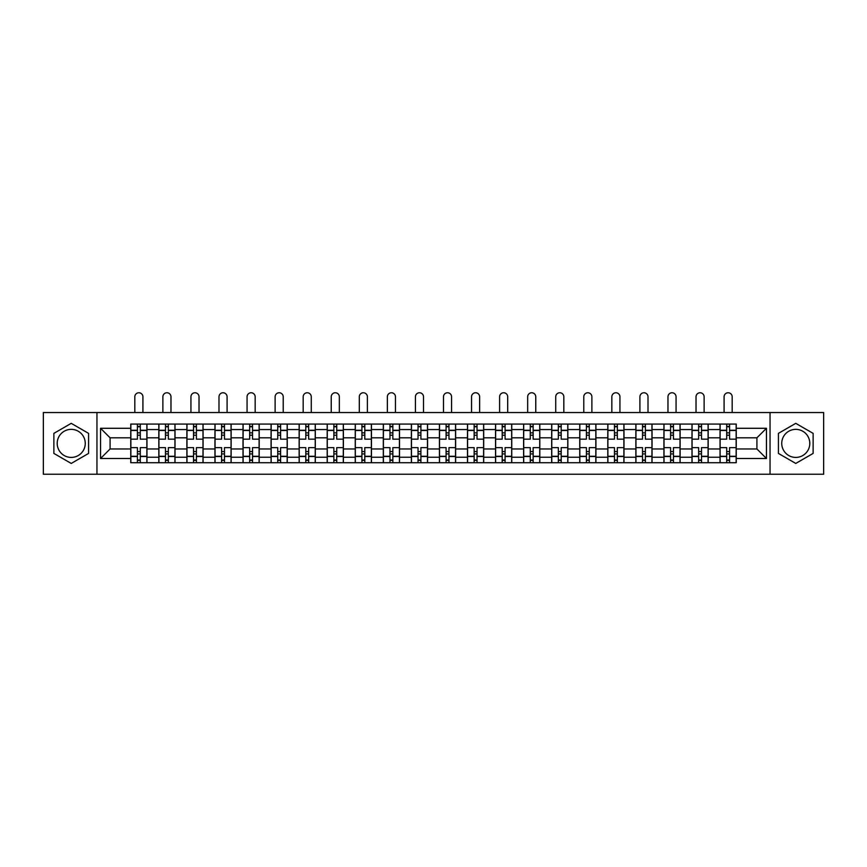 <?xml version="1.0" encoding="UTF-8"?>
<svg xmlns="http://www.w3.org/2000/svg" width="867" height="867" viewBox="0 0 867 867"><rect width="100%" height="100%" fill="white"/><g stroke="black" fill="none" stroke-linecap="round" stroke-linejoin="round"><path stroke-width="1.3" d="M71.235 457.418A14.035 14.035 0 0 1 57.2 443.395A14.035 14.035 0 0 1 71.235 429.36A14.035 14.035 0 0 1 85.259 443.395A14.035 14.035 0 0 1 71.235 457.418M795.765 457.418A14.035 14.035 0 0 1 781.741 443.395A14.035 14.035 0 0 1 795.765 429.36A14.035 14.035 0 0 1 809.8 443.395A14.035 14.035 0 0 1 795.765 457.418M770.048 474.238L823.65 474.238L823.65 412.54L43.35 412.54L43.35 474.238L770.048 474.238L770.048 412.54M158.834 462.729L158.834 429.544L146.957 429.544L146.957 462.729M146.957 429.544L146.957 424.061M158.834 429.544L158.834 424.061M175.015 424.061L175.015 462.729M186.893 462.729L186.893 424.061M203.084 424.061L203.084 462.729M214.951 462.729L214.951 424.061M231.142 424.061L231.142 462.729M243.009 462.729L243.009 424.061M259.2 424.061L259.2 462.729M271.068 462.729L271.068 424.061M287.259 424.061L287.259 462.729M299.137 462.729L299.137 424.061M315.317 424.061L315.317 462.729M327.195 462.729L327.195 424.061M343.386 424.061L343.386 462.729M355.253 462.729L355.253 424.061M371.444 424.061L371.444 462.729M383.312 462.729L383.312 424.061M399.503 424.061L399.503 462.729M411.381 462.729L411.381 424.061M427.561 424.061L427.561 462.729M439.439 462.729L439.439 424.061M455.619 424.061L455.619 462.729M467.497 462.729L467.497 424.061M483.688 424.061L483.688 462.729M495.556 462.729L495.556 424.061M511.747 424.061L511.747 462.729M523.614 462.729L523.614 424.061M539.805 424.061L539.805 462.729M551.683 462.729L551.683 424.061M567.863 424.061L567.863 462.729M579.741 462.729L579.741 424.061M595.932 424.061L595.932 462.729M607.8 462.729L607.8 424.061M623.991 424.061L623.991 462.729M635.858 462.729L635.858 424.061M652.049 424.061L652.049 462.729M663.916 462.729L663.916 424.061M680.107 424.061L680.107 462.729M691.985 462.729L691.985 424.061M708.166 424.061L708.166 462.729M720.043 462.729L720.043 424.061M720.043 448.965L708.166 448.965M691.985 448.965L680.107 448.965M663.916 448.965L652.049 448.965M635.858 448.965L623.991 448.965M607.8 448.965L595.932 448.965M579.741 448.965L567.863 448.965M551.683 448.965L539.805 448.965M523.614 448.965L511.747 448.965M495.556 448.965L483.688 448.965M467.497 448.965L455.619 448.965M439.439 448.965L427.561 448.965M411.381 448.965L399.503 448.965M383.312 448.965L371.444 448.965M355.253 448.965L343.386 448.965M327.195 448.965L315.317 448.965M299.137 448.965L287.259 448.965M271.068 448.965L259.2 448.965M243.009 448.965L231.142 448.965M214.951 448.965L203.084 448.965M186.893 448.965L175.015 448.965M158.834 448.965L146.957 448.965M720.043 437.813L708.166 437.813M691.985 437.813L680.107 437.813M663.916 437.813L652.049 437.813M635.858 437.813L623.991 437.813M607.8 437.813L595.932 437.813M579.741 437.813L567.863 437.813M551.683 437.813L539.805 437.813M523.614 437.813L511.747 437.813M495.556 437.813L483.688 437.813M467.497 437.813L455.619 437.813M439.439 437.813L427.561 437.813M411.381 437.813L399.503 437.813M383.312 437.813L371.444 437.813M355.253 437.813L343.386 437.813M327.195 437.813L315.317 437.813M299.137 437.813L287.259 437.813M271.068 437.813L259.2 437.813M243.009 437.813L231.142 437.813M214.951 437.813L203.084 437.813M186.893 437.813L175.015 437.813M158.834 437.813L146.957 437.813M110.087 448.965L130.765 448.965L130.765 437.813L110.087 437.813L110.087 448.965L100.55 458.502L100.55 428.287L130.765 428.287L130.765 437.813M736.235 437.813L736.235 448.965L756.913 448.965L756.913 437.813L736.235 437.813L736.235 424.061L130.765 424.061L130.765 428.287M736.235 428.287L766.45 428.287L766.45 458.502L736.235 458.502L736.235 448.965M130.765 448.965L130.765 462.729L736.235 462.729L736.235 458.502M130.765 458.502L100.55 458.502M96.952 474.238L96.952 412.54M88.586 433.37L71.235 423.345L53.873 433.37L53.873 453.419L71.235 463.433L88.586 453.419L88.586 433.37M813.127 433.37L795.765 423.345L778.414 433.37L778.414 453.419L795.765 463.433L813.127 453.419L813.127 433.37M140.302 460.03L137.419 460.03M137.419 426.759L140.302 426.759M168.361 460.03L165.489 460.03M165.489 426.759L168.361 426.759M196.419 460.03L193.547 460.03M193.547 426.759L196.419 426.759M224.488 460.03L221.605 460.03M221.605 426.759L224.488 426.759M252.546 460.03L249.663 460.03M249.663 426.759L252.546 426.759M280.605 460.03L277.733 460.03M277.733 426.759L280.605 426.759M308.663 460.03L305.791 460.03M305.791 426.759L308.663 426.759M336.732 460.03L333.849 460.03M333.849 426.759L336.732 426.759M364.79 460.03L361.907 460.03M361.907 426.759L364.79 426.759M392.849 460.03L389.966 460.03M389.966 426.759L392.849 426.759M420.907 460.03L418.035 460.03M418.035 426.759L420.907 426.759M448.965 460.03L446.093 460.03M446.093 426.759L448.965 426.759M477.034 460.03L474.151 460.03M474.151 426.759L477.034 426.759M505.093 460.03L502.21 460.03M502.21 426.759L505.093 426.759M533.151 460.03L530.268 460.03M530.268 426.759L533.151 426.759M561.209 460.03L558.337 460.03M558.337 426.759L561.209 426.759M589.267 460.03L586.395 460.03M586.395 426.759L589.267 426.759M617.337 460.03L614.454 460.03M614.454 426.759L617.337 426.759M645.395 460.03L642.512 460.03M642.512 426.759L645.395 426.759M673.453 460.03L670.581 460.03M670.581 426.759L673.453 426.759M701.511 460.03L698.639 460.03M698.639 426.759L701.511 426.759M729.581 460.03L726.698 460.03M726.698 426.759L729.581 426.759M100.55 428.287L110.087 437.813M756.913 448.965L766.45 458.502M756.913 437.813L766.45 428.287M146.87 462.729L146.87 439.168L140.302 439.168L140.302 424.061M137.419 424.061L137.419 439.168L130.863 439.168L130.863 424.061M142.914 412.54L142.914 396.804A4.042 4.042 0 0 0 138.861 392.762A4.042 4.042 0 0 0 134.819 396.804L134.819 412.54M146.87 439.168L146.87 424.061M130.863 462.729L130.863 447.621L137.419 447.621L137.419 462.729M140.302 462.729L140.302 447.621L146.87 447.621M137.419 435.212L140.302 435.212M130.863 447.621L130.863 439.168M140.302 451.577L137.419 451.577M140.302 460.388L137.419 460.388M137.419 453.918L140.302 453.918M140.302 432.871L137.419 432.871M137.419 426.391L140.302 426.391M174.928 462.729L174.928 439.168L168.361 439.168L168.361 424.061M165.489 424.061L165.489 439.168L158.921 439.168L158.921 424.061M170.972 412.54L170.972 396.804A4.042 4.042 0 0 0 166.919 392.762A4.042 4.042 0 0 0 162.877 396.804L162.877 412.54M174.928 439.168L174.928 424.061M158.921 462.729L158.921 447.621L165.489 447.621L165.489 462.729M168.361 462.729L168.361 447.621L174.928 447.621M165.489 435.212L168.361 435.212M158.921 447.621L158.921 439.168M168.361 451.577L165.489 451.577M168.361 460.388L165.489 460.388M165.489 453.918L168.361 453.918M168.361 432.871L165.489 432.871M165.489 426.391L168.361 426.391M202.986 462.729L202.986 439.168L196.419 439.168L196.419 424.061M193.547 424.061L193.547 439.168L186.979 439.168L186.979 424.061M199.031 412.54L199.031 396.804A4.042 4.042 0 0 0 194.988 392.762A4.042 4.042 0 0 0 190.935 396.804L190.935 412.54M202.986 439.168L202.986 424.061M186.979 462.729L186.979 447.621L193.547 447.621L193.547 462.729M196.419 462.729L196.419 447.621L202.986 447.621M193.547 435.212L196.419 435.212M186.979 447.621L186.979 439.168M196.419 451.577L193.547 451.577M196.419 460.388L193.547 460.388M193.547 453.918L196.419 453.918M196.419 432.871L193.547 432.871M193.547 426.391L196.419 426.391M231.055 462.729L231.055 439.168L224.488 439.168L224.488 424.061M221.605 424.061L221.605 439.168L215.038 439.168L215.038 424.061M227.089 412.54L227.089 396.804A4.042 4.042 0 0 0 223.047 392.762A4.042 4.042 0 0 0 218.993 396.804L218.993 412.54M231.055 439.168L231.055 424.061M215.038 462.729L215.038 447.621L221.605 447.621L221.605 462.729M224.488 462.729L224.488 447.621L231.055 447.621M221.605 435.212L224.488 435.212M215.038 447.621L215.038 439.168M224.488 451.577L221.605 451.577M224.488 460.388L221.605 460.388M221.605 453.918L224.488 453.918M224.488 432.871L221.605 432.871M221.605 426.391L224.488 426.391M259.114 462.729L259.114 439.168L252.546 439.168L252.546 424.061M249.663 424.061L249.663 439.168L243.107 439.168L243.107 424.061M255.158 412.54L255.158 396.804A4.042 4.042 0 0 0 251.105 392.762A4.042 4.042 0 0 0 247.062 396.804L247.062 412.54M259.114 439.168L259.114 424.061M243.107 462.729L243.107 447.621L249.663 447.621L249.663 462.729M252.546 462.729L252.546 447.621L259.114 447.621M249.663 435.212L252.546 435.212M243.107 447.621L243.107 439.168M252.546 451.577L249.663 451.577M252.546 460.388L249.663 460.388M249.663 453.918L252.546 453.918M252.546 432.871L249.663 432.871M249.663 426.391L252.546 426.391M287.172 462.729L287.172 439.168L280.605 439.168L280.605 424.061M277.733 424.061L277.733 439.168L271.165 439.168L271.165 424.061M283.216 412.54L283.216 396.804A4.042 4.042 0 0 0 279.163 392.762A4.042 4.042 0 0 0 275.121 396.804L275.121 412.54M287.172 439.168L287.172 424.061M271.165 462.729L271.165 447.621L277.733 447.621L277.733 462.729M280.605 462.729L280.605 447.621L287.172 447.621M277.733 435.212L280.605 435.212M271.165 447.621L271.165 439.168M280.605 451.577L277.733 451.577M280.605 460.388L277.733 460.388M277.733 453.918L280.605 453.918M280.605 432.871L277.733 432.871M277.733 426.391L280.605 426.391M315.23 462.729L315.23 439.168L308.663 439.168L308.663 424.061M305.791 424.061L305.791 439.168L299.223 439.168L299.223 424.061M311.275 412.54L311.275 396.804A4.042 4.042 0 0 0 307.232 392.762A4.042 4.042 0 0 0 303.179 396.804L303.179 412.54M315.23 439.168L315.23 424.061M299.223 462.729L299.223 447.621L305.791 447.621L305.791 462.729M308.663 462.729L308.663 447.621L315.23 447.621M305.791 435.212L308.663 435.212M299.223 447.621L299.223 439.168M308.663 451.577L305.791 451.577M308.663 460.388L305.791 460.388M305.791 453.918L308.663 453.918M308.663 432.871L305.791 432.871M305.791 426.391L308.663 426.391M343.289 462.729L343.289 439.168L336.732 439.168L336.732 424.061M333.849 424.061L333.849 439.168L327.282 439.168L327.282 424.061M339.333 412.54L339.333 396.804A4.042 4.042 0 0 0 335.291 392.762A4.042 4.042 0 0 0 331.237 396.804L331.237 412.54M343.289 439.168L343.289 424.061M327.282 462.729L327.282 447.621L333.849 447.621L333.849 462.729M336.732 462.729L336.732 447.621L343.289 447.621M333.849 435.212L336.732 435.212M327.282 447.621L327.282 439.168M336.732 451.577L333.849 451.577M336.732 460.388L333.849 460.388M333.849 453.918L336.732 453.918M336.732 432.871L333.849 432.871M333.849 426.391L336.732 426.391M371.358 462.729L371.358 439.168L364.79 439.168L364.79 424.061M361.907 424.061L361.907 439.168L355.34 439.168L355.34 424.061M367.391 412.54L367.391 396.804A4.042 4.042 0 0 0 363.349 392.762A4.042 4.042 0 0 0 359.306 396.804L359.306 412.54M371.358 439.168L371.358 424.061M355.34 462.729L355.34 447.621L361.907 447.621L361.907 462.729M364.79 462.729L364.79 447.621L371.358 447.621M361.907 435.212L364.79 435.212M355.34 447.621L355.34 439.168M364.79 451.577L361.907 451.577M364.79 460.388L361.907 460.388M361.907 453.918L364.79 453.918M364.79 432.871L361.907 432.871M361.907 426.391L364.79 426.391M399.416 462.729L399.416 439.168L392.849 439.168L392.849 424.061M389.966 424.061L389.966 439.168L383.409 439.168L383.409 424.061M395.46 412.54L395.46 396.804A4.042 4.042 0 0 0 391.407 392.762A4.042 4.042 0 0 0 387.365 396.804L387.365 412.54M399.416 439.168L399.416 424.061M383.409 462.729L383.409 447.621L389.966 447.621L389.966 462.729M392.849 462.729L392.849 447.621L399.416 447.621M389.966 435.212L392.849 435.212M383.409 447.621L383.409 439.168M392.849 451.577L389.966 451.577M392.849 460.388L389.966 460.388M389.966 453.918L392.849 453.918M392.849 432.871L389.966 432.871M389.966 426.391L392.849 426.391M427.474 462.729L427.474 439.168L420.907 439.168L420.907 424.061M418.035 424.061L418.035 439.168L411.467 439.168L411.467 424.061M423.519 412.54L423.519 396.804A4.042 4.042 0 0 0 419.465 392.762A4.042 4.042 0 0 0 415.423 396.804L415.423 412.54M427.474 439.168L427.474 424.061M411.467 462.729L411.467 447.621L418.035 447.621L418.035 462.729M420.907 462.729L420.907 447.621L427.474 447.621M418.035 435.212L420.907 435.212M411.467 447.621L411.467 439.168M420.907 451.577L418.035 451.577M420.907 460.388L418.035 460.388M418.035 453.918L420.907 453.918M420.907 432.871L418.035 432.871M418.035 426.391L420.907 426.391M455.533 462.729L455.533 439.168L448.965 439.168L448.965 424.061M446.093 424.061L446.093 439.168L439.526 439.168L439.526 424.061M451.577 412.54L451.577 396.804A4.042 4.042 0 0 0 447.535 392.762A4.042 4.042 0 0 0 443.481 396.804L443.481 412.54M455.533 439.168L455.533 424.061M439.526 462.729L439.526 447.621L446.093 447.621L446.093 462.729M448.965 462.729L448.965 447.621L455.533 447.621M446.093 435.212L448.965 435.212M439.526 447.621L439.526 439.168M448.965 451.577L446.093 451.577M448.965 460.388L446.093 460.388M446.093 453.918L448.965 453.918M448.965 432.871L446.093 432.871M446.093 426.391L448.965 426.391M483.591 462.729L483.591 439.168L477.034 439.168L477.034 424.061M474.151 424.061L474.151 439.168L467.584 439.168L467.584 424.061M479.635 412.54L479.635 396.804A4.042 4.042 0 0 0 475.593 392.762A4.042 4.042 0 0 0 471.54 396.804L471.54 412.54M483.591 439.168L483.591 424.061M467.584 462.729L467.584 447.621L474.151 447.621L474.151 462.729M477.034 462.729L477.034 447.621L483.591 447.621M474.151 435.212L477.034 435.212M467.584 447.621L467.584 439.168M477.034 451.577L474.151 451.577M477.034 460.388L474.151 460.388M474.151 453.918L477.034 453.918M477.034 432.871L474.151 432.871M474.151 426.391L477.034 426.391M511.66 462.729L511.66 439.168L505.093 439.168L505.093 424.061M502.21 424.061L502.21 439.168L495.642 439.168L495.642 424.061M507.694 412.54L507.694 396.804A4.042 4.042 0 0 0 503.651 392.762A4.042 4.042 0 0 0 499.609 396.804L499.609 412.54M511.66 439.168L511.66 424.061M495.642 462.729L495.642 447.621L502.21 447.621L502.21 462.729M505.093 462.729L505.093 447.621L511.66 447.621M502.21 435.212L505.093 435.212M495.642 447.621L495.642 439.168M505.093 451.577L502.21 451.577M505.093 460.388L502.21 460.388M502.21 453.918L505.093 453.918M505.093 432.871L502.21 432.871M502.21 426.391L505.093 426.391M539.718 462.729L539.718 439.168L533.151 439.168L533.151 424.061M530.268 424.061L530.268 439.168L523.711 439.168L523.711 424.061M535.763 412.54L535.763 396.804A4.042 4.042 0 0 0 531.709 392.762A4.042 4.042 0 0 0 527.667 396.804L527.667 412.54M539.718 439.168L539.718 424.061M523.711 462.729L523.711 447.621L530.268 447.621L530.268 462.729M533.151 462.729L533.151 447.621L539.718 447.621M530.268 435.212L533.151 435.212M523.711 447.621L523.711 439.168M533.151 451.577L530.268 451.577M533.151 460.388L530.268 460.388M530.268 453.918L533.151 453.918M533.151 432.871L530.268 432.871M530.268 426.391L533.151 426.391M567.777 462.729L567.777 439.168L561.209 439.168L561.209 424.061M558.337 424.061L558.337 439.168L551.77 439.168L551.77 424.061M563.821 412.54L563.821 396.804A4.042 4.042 0 0 0 559.768 392.762A4.042 4.042 0 0 0 555.725 396.804L555.725 412.54M567.777 439.168L567.777 424.061M551.77 462.729L551.77 447.621L558.337 447.621L558.337 462.729M561.209 462.729L561.209 447.621L567.777 447.621M558.337 435.212L561.209 435.212M551.77 447.621L551.77 439.168M561.209 451.577L558.337 451.577M561.209 460.388L558.337 460.388M558.337 453.918L561.209 453.918M561.209 432.871L558.337 432.871M558.337 426.391L561.209 426.391M595.835 462.729L595.835 439.168L589.267 439.168L589.267 424.061M586.395 424.061L586.395 439.168L579.828 439.168L579.828 424.061M591.879 412.54L591.879 396.804A4.042 4.042 0 0 0 587.837 392.762A4.042 4.042 0 0 0 583.784 396.804L583.784 412.54M595.835 439.168L595.835 424.061M579.828 462.729L579.828 447.621L586.395 447.621L586.395 462.729M589.267 462.729L589.267 447.621L595.835 447.621M586.395 435.212L589.267 435.212M579.828 447.621L579.828 439.168M589.267 451.577L586.395 451.577M589.267 460.388L586.395 460.388M586.395 453.918L589.267 453.918M589.267 432.871L586.395 432.871M586.395 426.391L589.267 426.391M623.893 462.729L623.893 439.168L617.337 439.168L617.337 424.061M614.454 424.061L614.454 439.168L607.886 439.168L607.886 424.061M619.938 412.54L619.938 396.804A4.042 4.042 0 0 0 615.895 392.762A4.042 4.042 0 0 0 611.842 396.804L611.842 412.54M623.893 439.168L623.893 424.061M607.886 462.729L607.886 447.621L614.454 447.621L614.454 462.729M617.337 462.729L617.337 447.621L623.893 447.621M614.454 435.212L617.337 435.212M607.886 447.621L607.886 439.168M617.337 451.577L614.454 451.577M617.337 460.388L614.454 460.388M614.454 453.918L617.337 453.918M617.337 432.871L614.454 432.871M614.454 426.391L617.337 426.391M651.962 462.729L651.962 439.168L645.395 439.168L645.395 424.061M642.512 424.061L642.512 439.168L635.944 439.168L635.944 424.061M648.007 412.54L648.007 396.804A4.042 4.042 0 0 0 643.953 392.762A4.042 4.042 0 0 0 639.911 396.804L639.911 412.54M651.962 439.168L651.962 424.061M635.944 462.729L635.944 447.621L642.512 447.621L642.512 462.729M645.395 462.729L645.395 447.621L651.962 447.621M642.512 435.212L645.395 435.212M635.944 447.621L635.944 439.168M645.395 451.577L642.512 451.577M645.395 460.388L642.512 460.388M642.512 453.918L645.395 453.918M645.395 432.871L642.512 432.871M642.512 426.391L645.395 426.391M680.021 462.729L680.021 439.168L673.453 439.168L673.453 424.061M670.581 424.061L670.581 439.168L664.014 439.168L664.014 424.061M676.065 412.54L676.065 396.804A4.042 4.042 0 0 0 672.012 392.762A4.042 4.042 0 0 0 667.969 396.804L667.969 412.54M680.021 439.168L680.021 424.061M664.014 462.729L664.014 447.621L670.581 447.621L670.581 462.729M673.453 462.729L673.453 447.621L680.021 447.621M670.581 435.212L673.453 435.212M664.014 447.621L664.014 439.168M673.453 451.577L670.581 451.577M673.453 460.388L670.581 460.388M670.581 453.918L673.453 453.918M673.453 432.871L670.581 432.871M670.581 426.391L673.453 426.391M708.079 462.729L708.079 439.168L701.511 439.168L701.511 424.061M698.639 424.061L698.639 439.168L692.072 439.168L692.072 424.061M704.123 412.54L704.123 396.804A4.042 4.042 0 0 0 700.081 392.762A4.042 4.042 0 0 0 696.028 396.804L696.028 412.54M708.079 439.168L708.079 424.061M692.072 462.729L692.072 447.621L698.639 447.621L698.639 462.729M701.511 462.729L701.511 447.621L708.079 447.621M698.639 435.212L701.511 435.212M692.072 447.621L692.072 439.168M701.511 451.577L698.639 451.577M701.511 460.388L698.639 460.388M698.639 453.918L701.511 453.918M701.511 432.871L698.639 432.871M698.639 426.391L701.511 426.391M736.137 462.729L736.137 439.168L729.581 439.168L729.581 424.061M726.698 424.061L726.698 439.168L720.13 439.168L720.13 424.061M732.182 412.54L732.182 396.804A4.042 4.042 0 0 0 728.139 392.762A4.042 4.042 0 0 0 724.086 396.804L724.086 412.54M736.137 439.168L736.137 424.061M720.13 462.729L720.13 447.621L726.698 447.621L726.698 462.729M729.581 462.729L729.581 447.621L736.137 447.621M726.698 435.212L729.581 435.212M720.13 447.621L720.13 439.168M729.581 451.577L726.698 451.577M729.581 460.388L726.698 460.388M726.698 453.918L729.581 453.918M729.581 432.871L726.698 432.871M726.698 426.391L729.581 426.391M691.985 429.544L680.107 429.544M663.916 429.544L652.049 429.544M635.858 429.544L623.991 429.544M607.8 429.544L595.932 429.544M579.741 429.544L567.863 429.544M551.683 429.544L539.805 429.544M523.614 429.544L511.747 429.544M495.556 429.544L483.688 429.544M467.497 429.544L455.619 429.544M439.439 429.544L427.561 429.544M411.381 429.544L399.503 429.544M383.312 429.544L371.444 429.544M355.253 429.544L343.386 429.544M327.195 429.544L315.317 429.544M299.137 429.544L287.259 429.544M271.068 429.544L259.2 429.544M243.009 429.544L231.142 429.544M214.951 429.544L203.084 429.544M186.893 429.544L175.015 429.544M720.043 429.544L708.166 429.544M691.985 457.245L680.107 457.245M663.916 457.245L652.049 457.245M635.858 457.245L623.991 457.245M607.8 457.245L595.932 457.245M579.741 457.245L567.863 457.245M551.683 457.245L539.805 457.245M523.614 457.245L511.747 457.245M495.556 457.245L483.688 457.245M467.497 457.245L455.619 457.245M439.439 457.245L427.561 457.245M411.381 457.245L399.503 457.245M383.312 457.245L371.444 457.245M355.253 457.245L343.386 457.245M327.195 457.245L315.317 457.245M299.137 457.245L287.259 457.245M271.068 457.245L259.2 457.245M243.009 457.245L231.142 457.245M214.951 457.245L203.084 457.245M186.893 457.245L175.015 457.245M158.834 457.245L146.957 457.245M720.043 457.245L708.166 457.245M146.87 430.26L140.302 430.26M137.419 430.26L130.863 430.26M137.419 430.498L130.863 430.498M137.419 456.28L130.863 456.28M137.419 456.53L130.863 456.53M146.87 456.53L140.302 456.53M146.87 430.498L140.302 430.498M146.87 456.28L140.302 456.28M174.928 430.26L168.361 430.26M165.489 430.26L158.921 430.26M165.489 430.498L158.921 430.498M165.489 456.28L158.921 456.28M165.489 456.53L158.921 456.53M174.928 456.53L168.361 456.53M174.928 430.498L168.361 430.498M174.928 456.28L168.361 456.28M202.986 430.26L196.419 430.26M193.547 430.26L186.979 430.26M193.547 430.498L186.979 430.498M193.547 456.28L186.979 456.28M193.547 456.53L186.979 456.53M202.986 456.53L196.419 456.53M202.986 430.498L196.419 430.498M202.986 456.28L196.419 456.28M231.055 430.26L224.488 430.26M221.605 430.26L215.038 430.26M221.605 430.498L215.038 430.498M221.605 456.28L215.038 456.28M221.605 456.53L215.038 456.53M231.055 456.53L224.488 456.53M231.055 430.498L224.488 430.498M231.055 456.28L224.488 456.28M259.114 430.26L252.546 430.26M249.663 430.26L243.107 430.26M249.663 430.498L243.107 430.498M249.663 456.28L243.107 456.28M249.663 456.53L243.107 456.53M259.114 456.53L252.546 456.53M259.114 430.498L252.546 430.498M259.114 456.28L252.546 456.28M287.172 430.26L280.605 430.26M277.733 430.26L271.165 430.26M277.733 430.498L271.165 430.498M277.733 456.28L271.165 456.28M277.733 456.53L271.165 456.53M287.172 456.53L280.605 456.53M287.172 430.498L280.605 430.498M287.172 456.28L280.605 456.28M315.23 430.26L308.663 430.26M305.791 430.26L299.223 430.26M305.791 430.498L299.223 430.498M305.791 456.28L299.223 456.28M305.791 456.53L299.223 456.53M315.23 456.53L308.663 456.53M315.23 430.498L308.663 430.498M315.23 456.28L308.663 456.28M343.289 430.26L336.732 430.26M333.849 430.26L327.282 430.26M333.849 430.498L327.282 430.498M333.849 456.28L327.282 456.28M333.849 456.53L327.282 456.53M343.289 456.53L336.732 456.53M343.289 430.498L336.732 430.498M343.289 456.28L336.732 456.28M371.358 430.26L364.79 430.26M361.907 430.26L355.34 430.26M361.907 430.498L355.34 430.498M361.907 456.28L355.34 456.28M361.907 456.53L355.34 456.53M371.358 456.53L364.79 456.53M371.358 430.498L364.79 430.498M371.358 456.28L364.79 456.28M399.416 430.26L392.849 430.26M389.966 430.26L383.409 430.26M389.966 430.498L383.409 430.498M389.966 456.28L383.409 456.28M389.966 456.53L383.409 456.53M399.416 456.53L392.849 456.53M399.416 430.498L392.849 430.498M399.416 456.28L392.849 456.28M427.474 430.26L420.907 430.26M418.035 430.26L411.467 430.26M418.035 430.498L411.467 430.498M418.035 456.28L411.467 456.28M418.035 456.53L411.467 456.53M427.474 456.53L420.907 456.53M427.474 430.498L420.907 430.498M427.474 456.28L420.907 456.28M455.533 430.26L448.965 430.26M446.093 430.26L439.526 430.26M446.093 430.498L439.526 430.498M446.093 456.28L439.526 456.28M446.093 456.53L439.526 456.53M455.533 456.53L448.965 456.53M455.533 430.498L448.965 430.498M455.533 456.28L448.965 456.28M483.591 430.26L477.034 430.26M474.151 430.26L467.584 430.26M474.151 430.498L467.584 430.498M474.151 456.28L467.584 456.28M474.151 456.53L467.584 456.53M483.591 456.53L477.034 456.53M483.591 430.498L477.034 430.498M483.591 456.28L477.034 456.28M511.66 430.26L505.093 430.26M502.21 430.26L495.642 430.26M502.21 430.498L495.642 430.498M502.21 456.28L495.642 456.28M502.21 456.53L495.642 456.53M511.66 456.53L505.093 456.53M511.66 430.498L505.093 430.498M511.66 456.28L505.093 456.28M539.718 430.26L533.151 430.26M530.268 430.26L523.711 430.26M530.268 430.498L523.711 430.498M530.268 456.28L523.711 456.28M530.268 456.53L523.711 456.53M539.718 456.53L533.151 456.53M539.718 430.498L533.151 430.498M539.718 456.28L533.151 456.28M567.777 430.26L561.209 430.26M558.337 430.26L551.77 430.26M558.337 430.498L551.77 430.498M558.337 456.28L551.77 456.28M558.337 456.53L551.77 456.53M567.777 456.53L561.209 456.53M567.777 430.498L561.209 430.498M567.777 456.28L561.209 456.28M595.835 430.26L589.267 430.26M586.395 430.26L579.828 430.26M586.395 430.498L579.828 430.498M586.395 456.28L579.828 456.28M586.395 456.53L579.828 456.53M595.835 456.53L589.267 456.53M595.835 430.498L589.267 430.498M595.835 456.28L589.267 456.28M623.893 430.26L617.337 430.26M614.454 430.26L607.886 430.26M614.454 430.498L607.886 430.498M614.454 456.28L607.886 456.28M614.454 456.53L607.886 456.53M623.893 456.53L617.337 456.53M623.893 430.498L617.337 430.498M623.893 456.28L617.337 456.28M651.962 430.26L645.395 430.26M642.512 430.26L635.944 430.26M642.512 430.498L635.944 430.498M642.512 456.28L635.944 456.28M642.512 456.53L635.944 456.53M651.962 456.53L645.395 456.53M651.962 430.498L645.395 430.498M651.962 456.28L645.395 456.28M680.021 430.26L673.453 430.26M670.581 430.26L664.014 430.26M670.581 430.498L664.014 430.498M670.581 456.28L664.014 456.28M670.581 456.53L664.014 456.53M680.021 456.53L673.453 456.53M680.021 430.498L673.453 430.498M680.021 456.28L673.453 456.28M708.079 430.26L701.511 430.26M698.639 430.26L692.072 430.26M698.639 430.498L692.072 430.498M698.639 456.28L692.072 456.28M698.639 456.53L692.072 456.53M708.079 456.53L701.511 456.53M708.079 430.498L701.511 430.498M708.079 456.28L701.511 456.28M736.137 430.26L729.581 430.26M726.698 430.26L720.13 430.26M726.698 430.498L720.13 430.498M726.698 456.28L720.13 456.28M726.698 456.53L720.13 456.53M736.137 456.53L729.581 456.53M736.137 430.498L729.581 430.498M736.137 456.28L729.581 456.28"/></g></svg>
